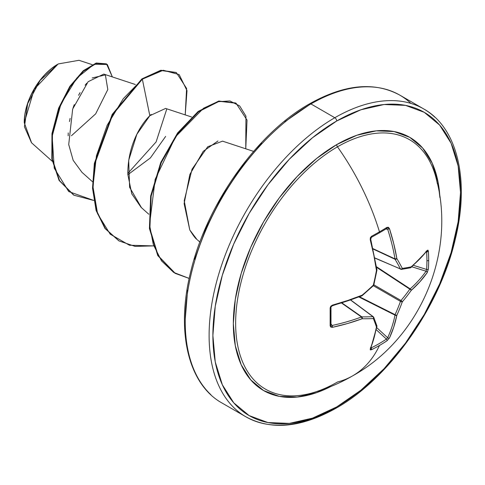 <?xml version="1.0" encoding="UTF-8"?>
<svg xmlns="http://www.w3.org/2000/svg" width="485" height="485" viewBox="0 0 485 485"><rect width="100%" height="100%" fill="white"/><g stroke="black" fill="none" stroke-linecap="round" stroke-linejoin="round"><path stroke-width="0.73" d="M400.986 269.308A1.334 0.764 -66.6 0 1 400.731 269.272A1.334 0.764 113.4 0 0 400.986 269.308A1.334 1.055 -98 0 0 402.301 268.399A177.407 64.147 -140.8 0 0 396.869 258.59A177.765 111.186 -124.5 0 0 389.449 228.629L386.969 227.374L388.412 227.289L389.449 228.629L393.747 243.706L396.869 258.59A177.407 64.147 39.2 0 1 402.301 268.399A177.407 46.293 12.4 0 0 411.195 266.859L419.901 258.808L427.2 250.43L427.964 250.127L428.364 251.272A177.759 134.09 35.7 0 1 428.673 260.251A177.759 134.09 35.7 0 1 428.364 269.09A177.759 134.09 -144.3 0 0 428.673 260.251A1.334 0.77 180 0 1 426.927 260.675A176.425 133.09 35.7 0 1 426.618 269.442A1.334 0.794 4 0 0 428.364 269.09L427.2 272.618L419.901 281.797L411.195 290.43A177.407 142.238 159.6 0 1 402.301 301.84A177.407 142.244 80.4 0 1 396.869 315.244L393.747 327.102L389.449 338.009L386.969 340.779A177.759 134.09 -155.7 0 1 379.476 345.466A177.771 102.632 60 0 1 352.904 375.699A177.771 102.632 -120 0 0 379.476 345.466A177.759 134.09 -155.7 0 1 371.54 349.691L370.346 349.915L370.231 349.109L373.838 338.597L376.457 327.029A177.407 46.293 -132.4 0 0 373.341 318.56A177.407 64.147 -159.2 0 1 362.131 318.754L347.678 323.495L332.48 327.308L330.8 327.084L330.146 325.793L330.146 307.975L330.8 306.223L332.48 305.12L347.678 300.506L362.131 295.183A177.407 124.384 -27.7 0 0 373.341 285.119A177.407 124.39 -92.3 0 0 376.457 270.369L373.838 255.201L370.231 239.729L370.346 237.723L371.54 236.28A177.759 55.545 -16.6 0 0 379.476 231.848A177.759 55.545 -16.6 0 0 386.969 227.374A1.334 0.831 58.3 0 1 386.757 228.459A1.334 0.831 58.3 0 1 386.406 228.544A1.334 0.831 -121.7 0 0 386.757 228.459A1.334 0.831 -121.7 0 0 386.969 227.374A177.759 55.545 163.4 0 1 379.476 231.848A1.334 0.77 60 0 1 379.282 232.921A1.334 0.77 60 0 1 379.27 232.927A1.334 0.77 -120 0 0 379.476 231.848A177.771 102.632 -120 0 0 337.481 146.816A144.027 83.153 120 0 0 236.492 307.52A144.027 83.153 120 0 0 311.382 393.153M437.373 183.827A144.027 83.153 120 0 0 337.481 146.816A2.667 1.54 60 0 1 336.699 144.603A146.185 84.402 -60 0 1 439.907 197.607L438.082 182.142L432.202 163.148L422.647 148.028L409.795 137.358L394.129 131.562L376.257 130.847L356.869 135.248L336.699 144.603L316.535 158.534L297.141 176.522L279.269 197.874L263.604 221.76L250.751 247.271L241.197 273.425L235.316 299.209L233.327 323.64L235.316 345.781L241.197 364.781L250.751 379.9L263.604 390.564L279.269 396.366L297.141 397.076L316.535 392.674L330.849 386.515M336.699 406.933A175.103 101.098 -60 0 1 212.885 335.444A175.103 101.098 -60 0 1 336.699 120.995A2.667 1.54 -120 0 0 334.814 117.728A177.771 102.632 120 0 0 222.185 263.452A177.771 102.632 120 0 0 234.795 408.534A177.771 102.632 -60 0 1 222.185 263.452A177.771 102.632 -60 0 1 334.814 117.728L310.933 103.935A2.667 1.54 -120 0 0 309.6 103.808A2.667 1.54 60 0 1 310.933 103.935A177.771 102.632 120 0 0 198.298 249.666A177.771 102.632 120 0 0 210.914 394.748A177.771 102.632 -60 0 1 198.298 249.666A177.771 102.632 -60 0 1 310.933 103.935L334.814 117.728A177.771 102.632 -60 0 1 434.833 117.212A177.771 102.632 120 0 0 334.814 117.728A2.667 1.54 60 0 1 336.699 120.995A175.103 101.098 -60 0 1 460.514 192.478A175.103 101.098 -60 0 1 336.699 406.933A2.667 1.54 60 0 1 336.147 408.152A2.667 1.54 -120 0 0 336.699 406.933L312.546 418.131L289.321 423.405L267.914 422.55L249.151 415.603L233.752 402.829L222.312 384.72L215.261 361.968L212.885 335.444L215.261 306.18L222.312 275.292L233.752 243.967L249.151 213.412L267.914 184.803L289.321 159.232L312.546 137.685L336.699 120.995L360.858 109.792L384.084 104.517L405.49 105.372L424.254 112.32L439.646 125.094L451.092 143.208L458.137 165.961L460.514 192.478L458.137 221.742L451.092 252.63L439.646 283.955L424.254 314.51L405.49 343.125L384.084 368.697L360.858 390.237L336.699 406.933M31.58 142.808L24.25 122.711L34.174 89.301L58.115 64.02L40.152 80.346L27.657 103.632L24.444 126.785L31.501 142.742L52.228 161.256M57.642 64.293A47.227 27.269 120 0 0 24.25 122.129L24.893 114.236L26.79 105.906L29.876 97.461L34.029 89.216L39.091 81.498L44.862 74.605L51.131 68.791L57.642 64.293M284.889 121.717L309.048 105.027A2.667 1.54 60 0 1 309.6 103.808C257.238 133.157 207.113 203.494 191.048 270.394C175.509 330.515 187.95 384.168 222.051 403.035L245.931 416.827C271.291 430.565 301.361 427.679 336.147 408.152A2.667 1.54 60 0 1 334.814 408.024A177.771 102.632 -60 0 1 234.795 408.534M410.953 103.426A177.771 102.632 120 0 0 310.933 103.935A177.771 102.632 -60 0 1 410.953 103.426M135.327 84.499L103.778 74.096L88.149 81.692L72.665 109.052L68.718 144.536L73.168 160.317L81.953 172.314L92.502 181.729M191.642 117.006L165.603 108.428L149.829 115.715C142.742 122.353 127.506 143.433 127.84 174.442L131.75 193.794L141.087 207.344L148.816 214.243M253.588 151.381L222.542 141.147L207.719 146.761L192.036 169.223L184.209 200.778L189.78 229.969L196.795 239.299M92.186 64.644L78.988 60.298L58.267 63.935M71.434 135.739L95.66 113.866L107.803 89.555L105.378 74.92L92.174 77.964M86.797 83.19L85.136 85.196M80.073 92.635L78.582 95.284M74.266 104.627L73.096 107.779M70.107 118.376L69.476 121.535M68.227 132.926L68.173 135.788M127.846 174.721L150.374 157.946L165.658 136.382M151.15 114.424L149.829 115.715L142.347 79.182L163.275 70.24L179.165 74.599L186.998 90.64L185.215 114.89L186.61 88.464L176.358 72.598L161.214 70.555L142.347 79.182L141.881 78.909L160.741 70.283L176.358 72.598M93.75 200.457L68.731 191.569L54.253 168.198L52.131 136.358L60.995 103.82L76.818 78.024L94.09 64.269L107.306 64.463L112.356 76.927L106.548 63.978L96.503 63.396L83.566 71.156L70.18 86.839L58.988 108.725L52.428 134.018L52.325 159.232L59.582 180.711L73.975 195.225L93.75 200.457M73.738 195.085L59.109 180.444L51.853 158.959L51.956 133.745L58.521 108.452L69.713 86.566L83.099 70.883L96.03 63.123L106.548 63.978M106.312 63.85L96.339 63.032L83.402 70.622L69.949 86.215L58.655 108.1L51.998 133.466L51.828 158.789L59.073 180.378L73.508 194.958M176.128 72.465L160.911 70.252L141.881 78.909L112.241 114.351L94.375 163.33L92.532 188.101L96.078 210.375L104.93 228.362L118.789 240.784L105.075 228.562L96.145 210.605L92.538 188.325L94.339 163.518L112.193 114.43L141.881 78.909L142.347 79.182L123.305 98.649L107.161 125.269L96.436 155.824L92.956 186.579L97.588 213.788L110.162 234.14L129.453 245.24L153.387 245.895L135.066 246.398L119.025 240.924L105.397 228.635L96.545 210.648L92.999 188.374L94.842 163.603L112.714 114.618L142.347 79.182L149.829 115.715L136.855 134.297L128.695 160.311L129.604 187.283L141.468 207.683M166.791 108.967L156.115 141.923L127.81 173.412M261.664 143.263L240.257 168.835L221.493 197.45L206.095 228.005L194.655 259.329M187.61 290.218L185.234 319.482M196.904 239.402C195.588 238.675 193.218 235.534 189.78 229.969L184.118 203.633L189.853 174.467L203.239 151.314L217.953 140.989M245.762 148.798L245.937 116.151L239.669 105.918L229.89 100.959L217.48 101.729L203.494 108.27L175.509 136.812L155.164 179.341L149.519 224.682L153.321 244.61L161.517 260.881L173.685 272.431L189.18 278.426L175.334 273.431L158.195 255.722L149.889 228.677L151.156 196.11L161.262 162.669L178.134 133.132L198.668 111.689L219.202 101.298L236.068 103.232L247.023 120.086L245.762 148.798M236.068 103.232L218.729 101.032L198.201 111.423L177.668 132.86L160.796 162.396L150.689 195.837L149.422 228.405L157.722 255.45L174.867 273.164L157.849 255.668L149.453 228.653L150.647 196.061L160.723 162.56L177.595 132.957L198.153 111.453L218.723 101.032L235.613 102.965M330.837 386.521A146.185 84.402 -60 0 1 233.37 320.233A146.185 84.402 -60 0 1 336.699 144.603A2.667 1.54 -120 0 0 337.481 146.816A144.027 83.153 120 0 0 237.183 301.925A144.027 83.153 120 0 0 302.688 395.026A144.027 83.153 120 0 0 337.481 382.01A177.771 102.632 60 0 0 352.904 375.699M435.682 176.546A144.027 83.153 120 0 0 337.481 146.816A177.771 102.632 60 0 1 379.476 231.848A177.759 55.545 163.4 0 1 371.54 236.28A1.334 0.709 61.6 0 1 371.377 237.341A1.334 0.709 61.6 0 1 371.092 237.389M374.966 257.978L400.477 269.011A176.073 63.668 -140.8 0 0 395.081 259.275L373.104 249.035L395.081 259.275A1.334 0.715 -65 0 1 395.014 258.899A176.431 110.356 -124.5 0 0 387.648 229.169L385.739 229.084L387.648 229.169A176.431 110.356 55.5 0 1 395.014 258.899L373.02 248.653L395.014 258.899L395.081 259.275A176.073 63.668 39.2 0 1 400.477 269.011L374.966 257.978M371.377 237.341A1.334 0.709 -118.4 0 0 371.54 236.28L370.231 239.729A177.765 93.296 64.2 0 1 376.457 270.369A177.407 124.39 87.7 0 1 373.341 285.119A177.407 124.384 152.3 0 1 362.131 295.183L361.477 295.765A176.431 92.599 175.8 0 1 332.043 305.623M361.834 295.48L362.131 295.183A177.765 93.296 175.8 0 1 332.48 305.12L330.146 307.975A177.759 55.545 76.6 0 1 330.146 325.793L332.48 327.308A1.334 0.449 -102.1 0 0 332.043 325.483L331.012 323.871L332.043 325.483A176.431 110.356 4.5 0 0 361.477 316.99L341.604 303.07L361.477 316.99A1.334 0.715 -55 0 1 361.834 316.869A176.073 63.668 20.8 0 0 372.965 316.669L350.649 300.094L372.965 316.669A1.334 0.764 -53.4 0 1 373.317 316.76L373.317 316.76A1.334 0.764 126.6 0 0 372.965 316.669A176.073 63.668 -159.2 0 1 361.834 316.869L341.974 302.955L361.834 316.869L361.477 316.99A176.431 110.356 -175.5 0 1 332.043 325.483L331.934 325.502M376.56 325.368A1.334 1.115 161.9 0 1 376.457 327.029A1.334 0.915 10 0 0 376.924 326.46A1.334 0.915 -170 0 1 376.457 327.029A177.765 93.296 64.2 0 1 370.231 349.109A1.334 1.025 22.3 0 0 370.667 348.648A1.334 1.025 -157.7 0 1 370.231 349.109L371.54 349.691A1.334 0.746 -116.1 0 0 371.092 347.933A1.334 0.746 63.9 0 1 371.54 349.691A177.759 134.09 24.3 0 0 379.476 345.466A177.759 134.09 24.3 0 0 386.969 340.779A1.334 0.794 -124 0 0 386.406 339.094L387.648 337.73A1.334 0.976 25.1 0 0 389.449 338.009A1.334 0.976 -154.9 0 1 387.648 337.73A176.431 110.356 -124.5 0 0 395.014 315.135A176.431 110.356 55.5 0 1 387.648 337.73L376.718 327.624L387.648 337.73L386.406 339.094A176.425 133.084 -155.7 0 1 371.092 347.933L371.092 347.933A176.425 133.084 24.3 0 0 386.406 339.094L376.299 329.751L386.406 339.094A1.334 0.794 56 0 1 386.969 340.779L389.449 338.009A177.765 111.186 -124.5 0 0 396.869 315.244A177.407 142.244 -99.6 0 0 402.301 301.84A177.407 142.238 -20.4 0 0 411.195 290.43A177.765 111.186 4.5 0 0 427.2 272.618L428.364 269.09A1.334 0.794 -176 0 1 426.618 269.442A176.425 133.09 -144.3 0 0 426.927 260.675A176.425 133.09 -144.3 0 0 426.618 251.763L426.618 251.763A1.334 0.746 -3.9 0 0 428.364 251.272L427.2 250.43A177.765 93.296 175.8 0 1 411.195 266.859A177.407 46.293 -167.6 0 1 402.301 268.399A1.334 0.958 152.8 0 1 400.477 269.011A1.334 0.764 113.4 0 0 400.731 269.272A1.334 0.764 -66.6 0 1 400.477 269.011A1.334 0.958 -27.2 0 0 402.301 268.399A1.334 1.055 82 0 1 401.465 269.369L410.365 267.823A1.334 1.115 -101.9 0 0 411.195 266.859A1.334 1.115 78.1 0 1 410.365 267.829M395.014 315.135L358.997 297.02L395.014 315.135A1.334 0.685 -63.3 0 1 395.081 314.674A176.073 141.177 -99.6 0 0 400.477 301.373L373.341 285.701L400.477 301.373A1.334 0.661 -60 0 1 400.986 300.494A176.073 141.171 -20.4 0 0 409.813 289.169L376.566 267.326L409.813 289.169A1.334 0.685 -56.7 0 1 410.171 288.878A176.431 110.356 4.5 0 0 426.06 271.206L411.838 266.786L426.06 271.206A1.334 0.976 34.9 0 1 427.2 272.618A1.334 0.976 -145.1 0 0 426.06 271.206A176.431 110.356 -175.5 0 1 410.171 288.878L376.475 266.744L410.171 288.878A1.334 0.891 48.4 0 1 411.195 290.43A1.334 0.891 -131.6 0 0 410.171 288.878A1.334 0.685 123.3 0 0 409.813 289.169A1.334 0.515 35.6 0 1 411.195 290.43A1.334 0.515 -144.4 0 0 409.813 289.169A176.073 141.171 159.6 0 1 400.986 300.494L373.85 284.822L400.986 300.494A1.334 0.461 40.2 0 1 402.301 301.84A1.334 0.461 -139.8 0 0 400.986 300.494A1.334 0.661 120 0 0 400.477 301.373A1.334 0.461 19.8 0 0 402.301 301.84A1.334 0.461 -160.2 0 1 400.477 301.373A176.073 141.177 80.4 0 1 395.081 314.674L359.549 296.802L395.081 314.674A1.334 0.515 24.4 0 0 396.869 315.244A1.334 0.515 -155.6 0 1 395.081 314.674A1.334 0.685 116.7 0 0 395.014 315.135A1.334 0.891 11.6 0 0 396.869 315.244A1.334 0.891 -168.4 0 1 395.014 315.135M413.481 265.362L426.618 269.442L426.06 271.206L426.618 269.442L413.481 265.362M426.618 251.727L426.618 251.763A176.425 133.09 35.7 0 1 426.927 260.675A1.334 0.77 0 0 0 428.673 260.251A177.759 134.09 -144.3 0 0 428.364 251.272A1.334 0.746 176.1 0 1 426.618 251.763L426.06 251.345M386.406 228.544L387.648 229.169A1.334 0.449 -17.9 0 0 389.449 228.629A1.334 0.449 162.1 0 1 387.648 229.169L386.406 228.544M332.043 325.483L330.879 324.72L332.043 325.483A1.334 0.449 77.9 0 1 332.48 327.308A177.765 111.186 4.5 0 0 362.131 318.754A1.334 0.618 -110.3 0 0 361.477 316.99L362.131 318.754L361.834 316.869A1.334 0.885 90.7 0 1 362.131 318.754A177.407 64.147 20.8 0 0 373.341 318.56A177.407 46.293 47.6 0 1 376.457 327.029A1.334 1.115 -18.1 0 0 376.881 325.841L373.759 317.336A1.334 1.055 158 0 1 373.341 318.56A1.334 0.958 -92.8 0 0 372.965 316.669A1.334 0.958 87.2 0 1 373.341 318.56A1.334 1.055 -22 0 0 373.468 316.966A1.334 0.764 126.6 0 0 373.317 316.76L350.807 300.039M371.092 347.933L370.455 347.66L371.092 347.933M396.869 258.59A1.334 0.885 149.3 0 1 395.081 259.275L396.869 258.59L395.014 258.899A1.334 0.618 -9.7 0 0 396.869 258.59M410.728 267.665A1.334 0.915 -130 0 0 410.94 267.55A1.334 0.915 -130 0 0 411.195 266.859A1.334 0.915 50 0 1 410.947 267.544L427.055 251.006L426.363 251.163M427.024 251.036A1.334 1.025 -142.3 0 0 427.2 250.43A1.334 1.025 37.7 0 1 427.024 251.036M378.967 232.988A1.334 0.77 -120 0 0 379.282 232.921L386.842 228.429M370.231 239.729A1.334 0.4 -14.7 0 0 370.722 239.257L370.722 239.257A1.334 0.4 165.3 0 1 370.231 239.729M379.27 232.927L371.364 237.347L370.722 239.257L370.692 238.468C370.522 239.202 371.249 235.886 370.722 239.257L376.93 269.824L376.633 269.514L376.457 270.369A1.334 0.594 -8 0 0 376.93 269.824L376.924 270.242L376.457 270.369L376.56 269.969M373.341 285.119A1.334 0.364 13.8 0 0 373.814 284.962L373.444 285.604A1.334 0.364 -133.8 0 0 373.341 285.119L373.468 284.604L373.341 285.119M373.444 285.604L361.889 295.874A1.334 0.594 -112 0 0 362.131 295.183L362.253 295.656M332.48 305.12A1.334 0.4 74.7 0 1 332.316 305.78A1.334 0.4 -105.3 0 0 332.48 305.12M330.982 307.302A1.334 0.709 178.4 0 1 330.146 307.975A1.334 0.709 -1.6 0 0 330.982 307.302A1.334 0.709 -1.6 0 0 330.982 307.29C330.473 307.411 330.916 306.902 332.316 305.78L361.889 295.874M330.146 325.793A1.334 0.831 1.7 0 0 330.982 325.065A1.334 0.831 -178.3 0 1 330.146 325.793M370.449 348.012L370.667 348.66L376.924 326.472A1.334 0.915 10 0 0 376.918 326.223M312.443 392.856C326.526 388.849 339.943 383.168 352.686 375.826C420.349 338.457 456.397 252.449 436.197 178.51M309.6 103.808C344.386 84.281 374.456 81.395 399.816 95.133L423.696 108.925C457.276 127.531 469.916 179.874 455.336 238.984C439.889 306.611 389.212 378.439 336.147 408.152M197.401 239.857L199.881 242.07M73.975 195.225L73.502 194.952M118.552 240.651L119.025 240.924M174.867 273.164L175.334 273.431M401.447 269.369L374.996 258.141M410.365 267.823L410.947 267.544M376.924 270.242L373.814 284.962M330.982 307.29L331 325.156M376.924 326.472L376.875 325.823M373.759 317.336L373.317 316.766"/></g></svg>
